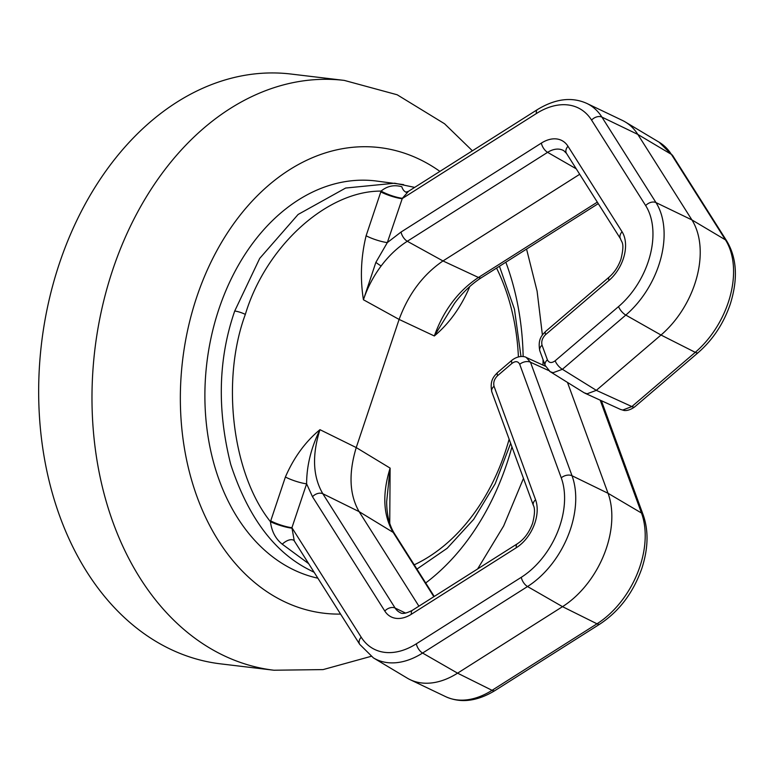 <?xml version="1.0" encoding="UTF-8"?>
<svg xmlns="http://www.w3.org/2000/svg" width="774" height="774" viewBox="0 0 774 774"><rect width="100%" height="100%" fill="white"/><g stroke="black" fill="none" stroke-linecap="round" stroke-linejoin="round"><path stroke-width="1.16" d="M317.862 578.197A200.901 145.976 -83.2 0 1 218.897 309.116A200.901 145.976 -83.2 0 1 375.584 180.923L403.641 184.638M314.118 572.267A200.901 145.976 -83.2 0 1 309.687 570.012C274.354 552.355 248.038 517.158 230.739 464.429C216.933 409.678 218.268 358.536 234.725 311.013L259.696 258.41L298.096 214.475L345.639 188.043L394.74 183.206M366.112 235.78A16.07 3.028 -161.5 0 0 387.329 242.591L375.874 262.357L363.432 299.761C360.036 278.35 360.926 257.026 366.112 235.78L381.069 191.101C326.938 190.772 265.792 246.316 245.329 314.418C220.909 380.45 232.229 473.814 270.445 521.695L285.393 477.016C293.849 457.482 305.372 441.702 319.962 429.676C311.893 455.306 312.851 476.658 322.826 493.735L395.127 608.054A25.939 17.144 -61.8 0 0 400.11 612.573C402.161 614.227 406.263 613.463 412.407 610.289L517.351 543.774A8.04 3.918 -122.4 0 0 516.335 547.711L411.4 614.227A8.04 3.918 -122.4 0 1 412.407 610.289M406.563 192.339L405.818 192.184L408.527 191.294L402.345 198.289A16.07 3.27 -160.4 0 1 381.069 191.101C387.193 186.021 394.111 184.56 401.832 186.737A16.07 9.24 -73.6 0 0 406.079 192.175M622.731 410.056A8.04 5.844 -83.2 0 0 624.018 410.423L620.554 409.456L622.731 410.056L631.865 406.563A8.04 3.057 49.5 0 0 634.796 406.814L698.196 352.605A8.04 3.057 49.5 0 1 695.265 352.344A78.532 51.887 -61.8 0 0 728.257 302.499A78.532 51.887 -61.8 0 0 725.461 239.863L691.908 219.913A80.361 53.106 118.2 0 1 694.781 284.019A80.361 53.106 118.2 0 1 661.006 335.026L596.328 390.348L587.108 393.802L584.138 392.776L549.588 371.297M601.224 400.632A8.04 5.195 -20.1 0 1 601.669 401.474L601.359 400.7M402.345 198.289L387.329 242.591L401.077 232.016A8.04 3.918 57.6 0 0 407.298 241.275C397.633 247.428 388.916 255.652 381.156 265.946C373.436 276.289 367.524 287.56 363.432 299.761L399.113 319.43C408.449 294.072 423.068 274.577 442.98 260.944L478.458 277.469L597.325 202.13M567.487 382.443L608.054 493.299A80.361 53.106 118.2 0 1 606.4 548.137A80.361 53.106 118.2 0 1 562.514 606.661L457.569 673.167A80.361 53.106 118.2 0 1 410.104 679.659A80.361 53.106 118.2 0 1 407.221 678.111L373.387 657.881A78.532 51.887 118.2 0 0 422.585 653.053A8.04 3.918 57.6 0 1 416.364 643.794L521.308 577.288A70.492 46.585 -61.8 0 0 559.815 525.943A70.492 46.585 -61.8 0 0 561.256 477.839A8.04 5.195 -20.1 0 1 572.034 475.758A78.532 51.887 118.2 0 1 570.419 529.348A78.532 51.887 118.2 0 1 527.529 586.537L422.585 653.053L457.569 673.167L492.051 690.321L596.996 623.805A78.532 51.887 -61.8 0 0 639.885 566.626A78.532 51.887 -61.8 0 0 641.501 513.036L608.054 493.299L572.034 475.758L530.49 362.242L526.281 357.491C526.059 357.017 519.722 354.386 512.059 360.133L512.059 360.133A8.04 3.057 -130.5 0 0 511.972 363.393L497.585 375.69A8.04 3.057 -130.5 0 1 497.682 372.429L497.682 372.429C494.218 376.067 489.468 380.082 491.819 391.876L491.819 391.876A8.04 5.195 159.9 0 1 494.044 386.265L535.589 499.791A33.969 22.446 118.2 0 1 534.892 522.972A33.969 22.446 118.2 0 1 516.335 547.711M547.411 359.862C549.047 363.025 551.63 363.335 555.161 360.79A8.04 3.057 49.5 0 0 562.398 369.295L553.11 372.7L550.15 371.684L545.186 365.473L539.826 350.825A8.04 5.195 159.9 0 1 542.052 345.214L547.411 359.862A8.04 5.195 159.9 0 0 545.186 365.473M401.077 232.016L541.384 143.084A33.969 22.446 118.2 0 1 567.981 146.257L622.054 231.755A33.969 22.446 118.2 0 1 623.264 258.855A33.969 22.446 118.2 0 1 608.993 280.42L545.593 334.629A8.04 3.057 -130.5 0 1 545.689 331.378L545.689 331.378C542.216 335.016 537.475 339.031 539.826 350.825M561.256 477.839L519.712 364.312A8.04 5.195 -20.1 0 1 530.49 362.242L548.572 370.494M698.196 352.605C712.844 339.796 723.516 323.696 730.211 304.298C738.086 279.308 736.974 258.284 726.873 241.217A8.04 5.65 -32.3 0 0 725.461 239.863L671.377 154.374L637.834 134.424L691.908 219.913L655.994 202.595A78.532 51.887 118.2 0 1 658.79 265.23A78.532 51.887 118.2 0 1 625.798 315.076L562.398 369.295L596.328 390.348L631.865 406.563L695.265 352.344L661.006 335.026L625.798 315.076A8.04 3.057 49.5 0 1 618.561 306.572A70.492 46.585 -61.8 0 0 648.186 261.825A70.492 46.585 -61.8 0 0 645.671 205.594A8.04 5.65 -32.3 0 1 655.994 202.595L601.911 117.106A8.04 5.65 -32.3 0 0 591.588 120.105A70.492 46.585 -61.8 0 0 536.421 113.517A8.04 3.918 -122.4 0 1 537.427 109.579C555.326 98.695 571.802 96.644 586.837 103.426A78.532 51.887 118.2 0 1 601.911 117.106L637.834 134.424A80.361 53.106 118.2 0 0 625.286 121.973A80.361 53.106 118.2 0 0 622.412 120.425L586.837 103.426M433.846 596.706L393.163 532.386L359.107 511.633C349.413 494.712 348.455 473.359 356.243 447.575L319.962 429.676C311.1 447.759 306.649 465.813 306.61 483.827A16.07 3.028 18.5 0 1 285.393 477.016M411.4 614.227A33.969 22.446 118.2 0 1 384.804 611.054L312.502 496.744L306.61 483.827L291.924 527.713A16.07 3.028 18.5 0 1 270.707 520.892M359.126 511.672L418.908 606.168M356.243 447.575L390.115 468.106C382.143 493.851 383.159 515.281 393.163 532.386A8.04 5.65 -32.3 0 1 394.576 533.75C389.361 525.556 386.729 514.865 386.671 501.668L390.115 468.106L389.738 523.253M579.707 174.285L443.028 260.915M469.634 286.67L469.199 287.967C460.54 307.791 448.91 323.793 434.33 335.974C443.512 310.442 458.227 290.937 478.458 277.469A8.04 3.918 57.6 0 0 481.476 277.653L598.273 203.63M399.113 319.43L434.33 335.974L454.522 303.311C462.629 292.495 471.618 283.942 481.476 277.653M380.789 191.894A16.07 3.028 -161.5 0 0 402.006 198.705L536.421 113.517M373.387 657.881L359.716 644.355A8.04 5.65 147.7 0 1 361.197 637.205L291.924 527.713L294.217 540.542M291.962 528.178A16.07 2.777 17.4 0 1 270.445 521.695C271.645 531.332 275.573 538.83 282.239 544.18A16.07 8.408 -55.1 0 1 293.927 540.349M469.199 287.967A16.07 3.028 18.5 0 1 468.58 287.628M399.084 319.507L356.263 447.488M308.681 563.685L282.239 544.18M273.919 670.226A297.003 215.791 96.8 0 1 112.685 269.933A297.003 215.791 96.8 0 1 344.314 80.409L290.995 74.043A297.003 215.791 96.8 0 0 59.366 263.566A297.003 215.791 96.8 0 0 220.59 663.86L273.919 670.226L323.087 669.597L371.036 656.362M234.725 311.013A8.04 1.509 18.5 0 1 245.329 314.418M521.308 577.288A8.04 3.918 57.6 0 0 527.529 586.537L562.514 606.661L596.996 623.805A8.04 3.918 57.6 0 0 600.014 623.989C619.335 611.16 633.277 592.642 641.84 568.416C648.264 548.582 648.718 530.78 643.213 515L601.669 401.474M375.874 262.357A8.04 1.355 36.9 0 0 381.156 265.946M608.993 280.42A8.04 3.057 -130.5 0 1 609.08 277.16C614.401 272.535 618.358 266.537 620.961 259.155C625.015 242.349 621.561 242.639 620.574 238.905L566.5 153.407A8.04 5.65 147.7 0 1 567.981 146.257M645.671 205.594L591.588 120.105M555.161 360.79L618.561 306.572M545.593 334.629C542.322 337.909 541.142 341.431 542.052 345.214M622.054 231.755A8.04 5.65 147.7 0 0 620.574 238.905M541.384 143.084A8.04 3.918 57.6 0 0 547.605 152.343L407.298 241.275L442.98 260.944M566.5 153.407L563.859 150.746A25.939 17.144 -61.8 0 0 547.605 152.343L576.243 168.809M384.804 611.054A8.04 5.65 -32.3 0 1 395.127 608.054L405.615 613.105M535.589 499.791A8.04 5.195 159.9 0 0 533.363 505.403L491.819 391.876M497.585 375.69C494.315 378.96 493.135 382.491 494.044 386.265M519.712 364.312C518.087 361.148 515.503 360.839 511.972 363.393M643.213 515A8.04 5.195 -20.1 0 0 641.501 513.036L600.198 400.168M312.502 496.744A8.04 5.65 -32.3 0 1 322.826 493.735L359.107 511.633M361.197 637.205A70.492 46.585 -61.8 0 0 416.364 643.794M495.079 690.505C477.181 701.389 460.714 703.44 445.669 696.658A78.532 51.887 -61.8 0 0 492.051 690.321A8.04 3.918 57.6 0 0 495.079 690.505L600.014 623.989M659.119 142.203A78.532 51.887 -61.8 0 1 671.377 154.374A8.04 5.65 -32.3 0 1 672.79 155.729L659.119 142.203L625.286 121.973M414.225 564.817A192.871 140.133 96.8 0 0 509.137 439.197M518.406 356.814A192.871 140.133 96.8 0 0 496.569 268.094M425.71 582.957A234.474 170.367 96.8 0 0 506.854 463.616A234.474 170.367 96.8 0 0 511.933 446.859M523.147 356.572A234.474 170.367 96.8 0 0 505.838 262.212M439.913 171.393A234.474 170.367 96.8 0 0 196.693 297.206A234.474 170.367 96.8 0 0 340.57 614.092M394.682 183.206L414.671 187.385M620.535 409.446L584.921 393.192M533.363 505.403C535.095 508.46 534.844 514.42 532.589 523.272C529.155 532.56 524.075 539.401 517.351 543.774M545.496 366.257L526.32 357.501M545.689 331.378L609.08 277.16M497.682 372.429L512.059 360.133M434.243 596.454L394.576 533.75M624.018 410.423C623.283 410.346 628.091 411.778 634.796 406.814M726.873 241.217L672.79 155.729M445.669 696.658L410.104 679.659M408.527 191.284L537.427 109.579M359.716 644.355L293.801 540.146M416.934 569.093L447.169 548.282L473.659 519.383L495.157 483.827L510.646 443.328M520.979 356.456L514.449 309.174L499.453 266.266M344.314 80.409L397.159 94.767L444.557 123.763L472.411 150.795M526.562 249.083L537.098 291.15L542.41 335.055M543.067 359.697L543 365.115M477.616 568.958L503.651 525.981L523.476 478.4"/></g></svg>
